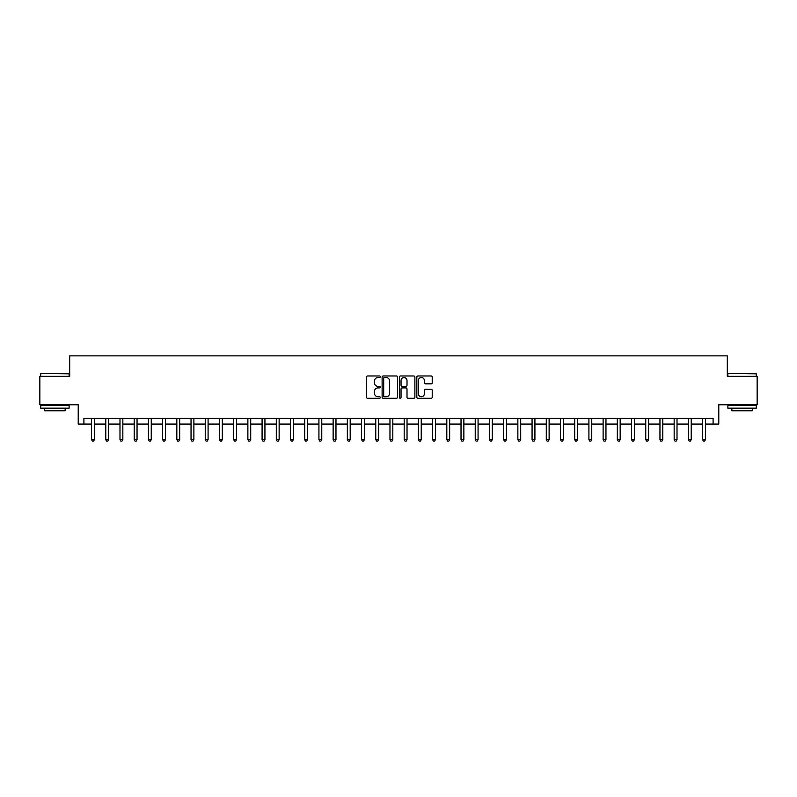<?xml version="1.0" encoding="UTF-8"?>
<svg xmlns="http://www.w3.org/2000/svg" width="797" height="797" viewBox="0 0 797 797"><rect width="100%" height="100%" fill="white"/><g stroke="black" fill="none" stroke-linecap="round" stroke-linejoin="round"><path stroke-width="1.2" d="M380.308 376.752A0.777 0.777 0 0 0 379.531 375.975L367.676 375.975A1.116 1.116 0 0 0 366.56 377.091L366.56 397.175A1.116 1.116 0 0 0 367.676 398.291L379.531 398.291A0.777 0.777 0 0 0 380.308 397.514A0.777 0.777 0 0 0 379.531 396.727L377.997 396.727A3.567 3.567 0 0 1 374.431 393.16L374.431 391.486A3.567 3.567 0 0 1 377.997 387.91L379.531 387.91A0.777 0.777 0 0 0 380.308 387.133A0.777 0.777 0 0 0 379.531 386.356L377.997 386.356A3.567 3.567 0 0 1 374.431 382.779L374.431 381.105A3.567 3.567 0 0 1 377.997 377.539L379.531 377.539A0.777 0.777 0 0 0 380.308 376.752M431.107 383.845A1.116 1.116 0 0 0 432.223 382.729L432.223 377.091A1.116 1.116 0 0 0 431.107 375.975L417.947 375.975A1.116 1.116 0 0 0 416.831 377.091L416.831 397.175A1.116 1.116 0 0 0 417.947 398.291L431.107 398.291A1.116 1.116 0 0 0 432.223 397.175L432.223 390.371A1.116 1.116 0 0 0 431.107 389.255L425.478 389.255A1.116 1.116 0 0 0 424.363 390.371L424.363 393.748A2.989 2.989 0 0 1 421.374 396.727A2.989 2.989 0 0 1 418.385 393.748L418.385 380.518A2.989 2.989 0 0 1 421.374 377.539A2.989 2.989 0 0 1 424.363 380.518L424.363 382.729A1.116 1.116 0 0 0 425.478 383.845L431.107 383.845M83.904 424.074L83.904 418.395L713.096 418.395L713.096 424.074L718.784 424.074L718.784 404.756L757.15 404.756L757.15 376.333L727.312 376.333L727.312 355.87L69.688 355.87L69.688 376.333L39.85 376.333L39.85 404.756L78.216 404.756L78.216 424.074L91.575 424.074M397.524 377.091A1.116 1.116 0 0 0 396.408 375.975L383.237 375.975A1.116 1.116 0 0 0 382.122 377.091L382.122 397.175A1.116 1.116 0 0 0 383.237 398.291L396.408 398.291A1.116 1.116 0 0 0 397.524 397.175L397.524 377.091M400.592 375.975L413.763 375.975A1.116 1.116 0 0 1 414.878 377.091L414.878 397.175A1.116 1.116 0 0 1 413.763 398.291L408.124 398.291A1.116 1.116 0 0 1 407.008 397.175L407.008 389.026A1.116 1.116 0 0 0 405.892 387.91L402.156 387.91A1.116 1.116 0 0 0 401.04 389.026L401.04 397.514A0.777 0.777 0 0 1 400.253 398.291A0.777 0.777 0 0 1 399.476 397.514L399.476 377.091A1.116 1.116 0 0 1 400.592 375.975M94.415 424.074L105.782 424.074M108.621 424.074L119.988 424.074M122.838 424.074L134.205 424.074M137.044 424.074L148.411 424.074M151.251 424.074L162.618 424.074M165.467 424.074L176.834 424.074M179.674 424.074L191.041 424.074M193.88 424.074L205.247 424.074M208.087 424.074L219.464 424.074M222.303 424.074L233.67 424.074M236.51 424.074L247.877 424.074M250.716 424.074L262.083 424.074M264.933 424.074L276.3 424.074M279.139 424.074L290.507 424.074M293.346 424.074L304.713 424.074M307.562 424.074L318.93 424.074M321.769 424.074L333.136 424.074M335.975 424.074L347.343 424.074M350.192 424.074L361.559 424.074M364.398 424.074L375.766 424.074M378.605 424.074L389.972 424.074M392.811 424.074L404.189 424.074M407.028 424.074L418.395 424.074M421.234 424.074L432.602 424.074M435.441 424.074L446.808 424.074M449.657 424.074L461.025 424.074M463.864 424.074L475.231 424.074M478.07 424.074L489.438 424.074M492.287 424.074L503.654 424.074M506.493 424.074L517.861 424.074M520.7 424.074L532.067 424.074M534.917 424.074L546.284 424.074M549.123 424.074L560.49 424.074M563.33 424.074L574.697 424.074M577.536 424.074L588.913 424.074M591.753 424.074L603.12 424.074M605.959 424.074L617.326 424.074M620.166 424.074L631.533 424.074M634.382 424.074L645.749 424.074M648.589 424.074L659.956 424.074M662.795 424.074L674.162 424.074M677.012 424.074L688.379 424.074M691.218 424.074L702.585 424.074M705.425 424.074L713.096 424.074M384.473 377.539A0.777 0.777 0 0 0 383.686 378.316L383.686 395.95A0.777 0.777 0 0 0 384.473 396.727L386.087 396.727A3.567 3.567 0 0 0 389.653 393.16L389.653 381.105A3.567 3.567 0 0 0 386.087 377.539L384.473 377.539M407.008 380.577A2.989 2.989 0 0 0 404.019 377.589A2.989 2.989 0 0 0 401.04 380.577L401.04 385.24A1.116 1.116 0 0 0 402.156 386.356L405.892 386.356A1.116 1.116 0 0 0 407.008 385.24L407.008 380.577M94.554 418.395L94.494 418.535A1.136 1.136 0 0 0 94.415 418.963L94.415 439.655L91.575 439.655L91.575 418.963A1.136 1.136 0 0 0 91.496 418.535L91.436 418.395M94.415 439.655L93.558 441.13L92.422 441.13L91.575 439.655M108.761 418.395L108.711 418.535A1.136 1.136 0 0 0 108.621 418.963L108.621 439.655L105.782 439.655L105.782 418.963A1.136 1.136 0 0 0 105.702 418.535L105.642 418.395M108.621 439.655L107.774 441.13L106.639 441.13L105.782 439.655M122.977 418.395L122.917 418.535A1.136 1.136 0 0 0 122.838 418.963L122.838 439.655L119.988 439.655L119.988 418.963A1.136 1.136 0 0 0 119.909 418.535L119.849 418.395M122.838 439.655L121.981 441.13L120.845 441.13L119.988 439.655M137.184 418.395L137.124 418.535A1.136 1.136 0 0 0 137.044 418.963L137.044 439.655L134.205 439.655L134.205 418.963A1.136 1.136 0 0 0 134.115 418.535L134.065 418.395M137.044 439.655L136.187 441.13L135.052 441.13L134.205 439.655M151.39 418.395L151.33 418.535A1.136 1.136 0 0 0 151.251 418.963L151.251 439.655L148.411 439.655L148.411 418.963A1.136 1.136 0 0 0 148.332 418.535L148.272 418.395M151.251 439.655L150.404 441.13L149.268 441.13L148.411 439.655M41.046 373.494L69.12 373.833L41.046 373.494M54.913 408.164L40.707 408.164L40.707 405.324L69.12 405.324L69.12 408.164L54.913 408.164M65.145 408.164L65.145 410.774L44.682 410.774L44.682 408.164M728.219 373.494L756.293 373.833L728.219 373.494M742.087 408.164L727.88 408.164L727.88 405.324L756.293 405.324L756.293 408.164L742.087 408.164M752.318 408.164L752.318 410.774L731.855 410.774L731.855 408.164M165.607 418.395L165.547 418.535A1.136 1.136 0 0 0 165.467 418.963L165.467 439.655L162.618 439.655L162.618 418.963A1.136 1.136 0 0 0 162.538 418.535L162.478 418.395M165.467 439.655L164.61 441.13L163.475 441.13L162.618 439.655M179.813 418.395L179.753 418.535A1.136 1.136 0 0 0 179.674 418.963L179.674 439.655L176.834 439.655L176.834 418.963A1.136 1.136 0 0 0 176.745 418.535L176.695 418.395M179.674 439.655L178.817 441.13L177.681 441.13L176.834 439.655M194.02 418.395L193.96 418.535A1.136 1.136 0 0 0 193.88 418.963L193.88 439.655L191.041 439.655L191.041 418.963A1.136 1.136 0 0 0 190.961 418.535L190.901 418.395M193.88 439.655L193.033 441.13L191.888 441.13L191.041 439.655M208.236 418.395L208.176 418.535A1.136 1.136 0 0 0 208.087 418.963L208.087 439.655L205.247 439.655L205.247 418.963A1.136 1.136 0 0 0 205.168 418.535L205.108 418.395M208.087 439.655L207.24 441.13L206.104 441.13L205.247 439.655M222.443 418.395L222.383 418.535A1.136 1.136 0 0 0 222.303 418.963L222.303 439.655L219.464 439.655L219.464 418.963A1.136 1.136 0 0 0 219.374 418.535L219.314 418.395M222.303 439.655L221.446 441.13L220.311 441.13L219.464 439.655M236.649 418.395L236.589 418.535A1.136 1.136 0 0 0 236.51 418.963L236.51 439.655L233.67 439.655L233.67 418.963A1.136 1.136 0 0 0 233.591 418.535L233.531 418.395M236.51 439.655L235.663 441.13L234.517 441.13L233.67 439.655M250.856 418.395L250.806 418.535A1.136 1.136 0 0 0 250.716 418.963L250.716 439.655L247.877 439.655L247.877 418.963A1.136 1.136 0 0 0 247.797 418.535L247.737 418.395M250.716 439.655L249.869 441.13L248.734 441.13L247.877 439.655M265.072 418.395L265.012 418.535A1.136 1.136 0 0 0 264.933 418.963L264.933 439.655L262.083 439.655L262.083 418.963A1.136 1.136 0 0 0 262.004 418.535L261.944 418.395M264.933 439.655L264.076 441.13L262.94 441.13L262.083 439.655M279.279 418.395L279.219 418.535A1.136 1.136 0 0 0 279.139 418.963L279.139 439.655L276.3 439.655L276.3 418.963A1.136 1.136 0 0 0 276.22 418.535L276.16 418.395M279.139 439.655L278.283 441.13L277.147 441.13L276.3 439.655M293.485 418.395L293.435 418.535A1.136 1.136 0 0 0 293.346 418.963L293.346 439.655L290.507 439.655L290.507 418.963A1.136 1.136 0 0 0 290.427 418.535L290.367 418.395M293.346 439.655L292.499 441.13L291.363 441.13L290.507 439.655M307.702 418.395L307.642 418.535A1.136 1.136 0 0 0 307.562 418.963L307.562 439.655L304.713 439.655L304.713 418.963A1.136 1.136 0 0 0 304.633 418.535L304.574 418.395M307.562 439.655L306.706 441.13L305.57 441.13L304.713 439.655M321.908 418.395L321.849 418.535A1.136 1.136 0 0 0 321.769 418.963L321.769 439.655L318.93 439.655L318.93 418.963A1.136 1.136 0 0 0 318.84 418.535L318.79 418.395M321.769 439.655L320.912 441.13L319.776 441.13L318.93 439.655M336.115 418.395L336.055 418.535A1.136 1.136 0 0 0 335.975 418.963L335.975 439.655L333.136 439.655L333.136 418.963A1.136 1.136 0 0 0 333.056 418.535L332.997 418.395M335.975 439.655L335.129 441.13L333.993 441.13L333.136 439.655M350.331 418.395L350.272 418.535A1.136 1.136 0 0 0 350.192 418.963L350.192 439.655L347.343 439.655L347.343 418.963A1.136 1.136 0 0 0 347.263 418.535L347.203 418.395M350.192 439.655L349.335 441.13L348.199 441.13L347.343 439.655M364.538 418.395L364.478 418.535A1.136 1.136 0 0 0 364.398 418.963L364.398 439.655L361.559 439.655L361.559 418.963A1.136 1.136 0 0 0 361.469 418.535L361.42 418.395M364.398 439.655L363.542 441.13L362.406 441.13L361.559 439.655M378.744 418.395L378.685 418.535A1.136 1.136 0 0 0 378.605 418.963L378.605 439.655L375.766 439.655L375.766 418.963A1.136 1.136 0 0 0 375.686 418.535L375.626 418.395M378.605 439.655L377.758 441.13L376.612 441.13L375.766 439.655M392.961 418.395L392.901 418.535A1.136 1.136 0 0 0 392.811 418.963L392.811 439.655L389.972 439.655L389.972 418.963A1.136 1.136 0 0 0 389.892 418.535L389.833 418.395M392.811 439.655L391.965 441.13L390.829 441.13L389.972 439.655M407.167 418.395L407.108 418.535A1.136 1.136 0 0 0 407.028 418.963L407.028 439.655L404.189 439.655L404.189 418.963A1.136 1.136 0 0 0 404.099 418.535L404.039 418.395M407.028 439.655L406.171 441.13L405.035 441.13L404.189 439.655M421.374 418.395L421.314 418.535A1.136 1.136 0 0 0 421.234 418.963L421.234 439.655L418.395 439.655L418.395 418.963A1.136 1.136 0 0 0 418.315 418.535L418.256 418.395M421.234 439.655L420.388 441.13L419.242 441.13L418.395 439.655M435.58 418.395L435.531 418.535A1.136 1.136 0 0 0 435.441 418.963L435.441 439.655L432.602 439.655L432.602 418.963A1.136 1.136 0 0 0 432.522 418.535L432.462 418.395M435.441 439.655L434.594 441.13L433.458 441.13L432.602 439.655M449.797 418.395L449.737 418.535A1.136 1.136 0 0 0 449.657 418.963L449.657 439.655L446.808 439.655L446.808 418.963A1.136 1.136 0 0 0 446.728 418.535L446.669 418.395M449.657 439.655L448.801 441.13L447.665 441.13L446.808 439.655M464.003 418.395L463.944 418.535A1.136 1.136 0 0 0 463.864 418.963L463.864 439.655L461.025 439.655L461.025 418.963A1.136 1.136 0 0 0 460.945 418.535L460.885 418.395M463.864 439.655L463.007 441.13L461.871 441.13L461.025 439.655M478.21 418.395L478.16 418.535A1.136 1.136 0 0 0 478.07 418.963L478.07 439.655L475.231 439.655L475.231 418.963A1.136 1.136 0 0 0 475.151 418.535L475.092 418.395M478.07 439.655L477.224 441.13L476.088 441.13L475.231 439.655M492.426 418.395L492.367 418.535A1.136 1.136 0 0 0 492.287 418.963L492.287 439.655L489.438 439.655L489.438 418.963A1.136 1.136 0 0 0 489.358 418.535L489.298 418.395M492.287 439.655L491.43 441.13L490.294 441.13L489.438 439.655M506.633 418.395L506.573 418.535A1.136 1.136 0 0 0 506.493 418.963L506.493 439.655L503.654 439.655L503.654 418.963A1.136 1.136 0 0 0 503.565 418.535L503.515 418.395M506.493 439.655L505.637 441.13L504.501 441.13L503.654 439.655M520.839 418.395L520.78 418.535A1.136 1.136 0 0 0 520.7 418.963L520.7 439.655L517.861 439.655L517.861 418.963A1.136 1.136 0 0 0 517.781 418.535L517.721 418.395M520.7 439.655L519.853 441.13L518.717 441.13L517.861 439.655M535.056 418.395L534.996 418.535A1.136 1.136 0 0 0 534.917 418.963L534.917 439.655L532.067 439.655L532.067 418.963A1.136 1.136 0 0 0 531.988 418.535L531.928 418.395M534.917 439.655L534.06 441.13L532.924 441.13L532.067 439.655M549.263 418.395L549.203 418.535A1.136 1.136 0 0 0 549.123 418.963L549.123 439.655L546.284 439.655L546.284 418.963A1.136 1.136 0 0 0 546.194 418.535L546.144 418.395M549.123 439.655L548.266 441.13L547.131 441.13L546.284 439.655M563.469 418.395L563.409 418.535A1.136 1.136 0 0 0 563.33 418.963L563.33 439.655L560.49 439.655L560.49 418.963A1.136 1.136 0 0 0 560.411 418.535L560.351 418.395M563.33 439.655L562.483 441.13L561.337 441.13L560.49 439.655M577.686 418.395L577.626 418.535A1.136 1.136 0 0 0 577.536 418.963L577.536 439.655L574.697 439.655L574.697 418.963A1.136 1.136 0 0 0 574.617 418.535L574.557 418.395M577.536 439.655L576.689 441.13L575.554 441.13L574.697 439.655M591.892 418.395L591.832 418.535A1.136 1.136 0 0 0 591.753 418.963L591.753 439.655L588.913 439.655L588.913 418.963A1.136 1.136 0 0 0 588.824 418.535L588.764 418.395M591.753 439.655L590.896 441.13L589.76 441.13L588.913 439.655M606.099 418.395L606.039 418.535A1.136 1.136 0 0 0 605.959 418.963L605.959 439.655L603.12 439.655L603.12 418.963A1.136 1.136 0 0 0 603.04 418.535L602.98 418.395M605.959 439.655L605.112 441.13L603.967 441.13L603.12 439.655M620.305 418.395L620.255 418.535A1.136 1.136 0 0 0 620.166 418.963L620.166 439.655L617.326 439.655L617.326 418.963A1.136 1.136 0 0 0 617.247 418.535L617.187 418.395M620.166 439.655L619.319 441.13L618.183 441.13L617.326 439.655M634.522 418.395L634.462 418.535A1.136 1.136 0 0 0 634.382 418.963L634.382 439.655L631.533 439.655L631.533 418.963A1.136 1.136 0 0 0 631.453 418.535L631.393 418.395M634.382 439.655L633.525 441.13L632.39 441.13L631.533 439.655M648.728 418.395L648.668 418.535A1.136 1.136 0 0 0 648.589 418.963L648.589 439.655L645.749 439.655L645.749 418.963A1.136 1.136 0 0 0 645.67 418.535L645.61 418.395M648.589 439.655L647.732 441.13L646.596 441.13L645.749 439.655M662.935 418.395L662.885 418.535A1.136 1.136 0 0 0 662.795 418.963L662.795 439.655L659.956 439.655L659.956 418.963A1.136 1.136 0 0 0 659.876 418.535L659.816 418.395M662.795 439.655L661.948 441.13L660.813 441.13L659.956 439.655M677.151 418.395L677.091 418.535A1.136 1.136 0 0 0 677.012 418.963L677.012 439.655L674.162 439.655L674.162 418.963A1.136 1.136 0 0 0 674.083 418.535L674.023 418.395M677.012 439.655L676.155 441.13L675.019 441.13L674.162 439.655M691.358 418.395L691.298 418.535A1.136 1.136 0 0 0 691.218 418.963L691.218 439.655L688.379 439.655L688.379 418.963A1.136 1.136 0 0 0 688.289 418.535L688.239 418.395M691.218 439.655L690.361 441.13L689.226 441.13L688.379 439.655M705.564 418.395L705.504 418.535A1.136 1.136 0 0 0 705.425 418.963L705.425 439.655L702.585 439.655L702.585 418.963A1.136 1.136 0 0 0 702.506 418.535L702.446 418.395M705.425 439.655L704.578 441.13L703.442 441.13L702.585 439.655M40.707 376.333L40.707 373.833M47.182 405.324L47.182 404.756M62.644 405.324L62.644 404.756M69.12 376.333L69.12 373.833M727.88 376.333L727.88 373.833M734.356 405.324L734.356 404.756M749.818 405.324L749.818 404.756M756.293 376.333L756.293 373.833"/></g></svg>
